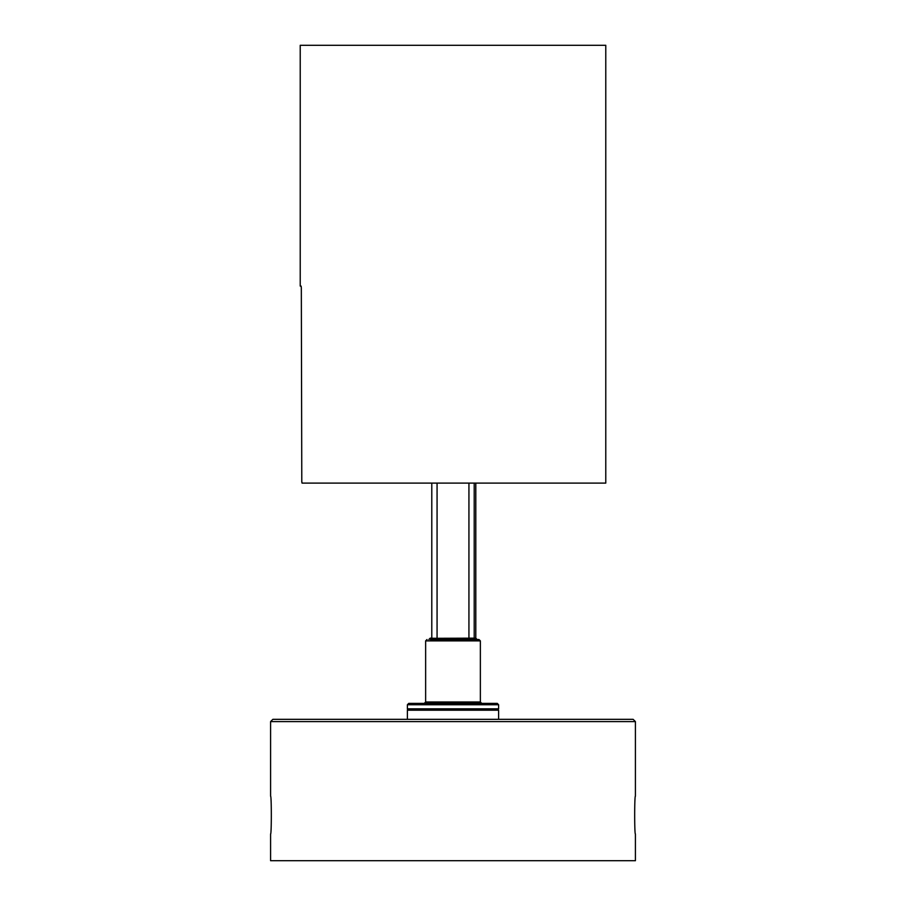 <?xml version="1.0" encoding="UTF-8"?>
<svg xmlns="http://www.w3.org/2000/svg" width="906" height="906" viewBox="0 0 906 906"><rect width="100%" height="100%" fill="white"/><g stroke="black" fill="none" stroke-linecap="round" stroke-linejoin="round"><path stroke-width="1.36" d="M605.774 483.102L475.797 483.102L475.797 638.152L437.066 638.3L431.788 638.254L431.788 483.102L302.038 483.102L301.766 481.301L302.038 483.102L605.774 483.102L605.774 45.3L300.226 45.3L300.226 286.092L301.109 286.092L301.324 287.882L301.109 286.092M301.324 287.882L301.789 481.992M302.038 483.102L311.777 483.102M498.606 719.33L498.606 710.202L407.394 710.202L407.394 719.33M633.135 719.33L272.865 719.33L270.588 721.606L635.412 721.606L633.135 719.33M270.588 834.018C271.562 834.732 271.562 795.457 270.588 796.17C271.562 795.457 271.562 834.732 270.588 834.018L270.588 860.7L635.412 860.7L635.412 834.018C634.438 834.732 634.438 795.457 635.412 796.17C634.438 795.457 634.438 834.732 635.412 834.018M475.797 638.152L477.168 639.523L478.991 639.523L430.463 639.625A1.37 1.325 91.8 0 0 431.788 638.254L430.203 638.152L428.832 639.523M407.394 708.843L407.394 704.732L498.606 704.732L498.606 708.843L407.394 708.843A1.37 1.37 0 0 0 408.765 710.202M407.394 704.732L408.765 703.362L424.268 703.362L425.639 702.003L425.639 640.893L480.361 640.893L480.361 702.003L425.639 702.003M498.606 704.732L497.235 703.362L408.765 703.362M424.268 703.362L497.235 703.362M481.732 703.362L480.361 702.003M425.639 640.893L427.009 639.523M480.361 640.893L478.991 639.523M430.463 639.625L468.934 639.67L468.934 483.102M437.066 483.102L437.066 639.67M468.934 639.67L477.168 639.523M474.212 483.102L474.212 638.254A1.37 1.325 -91.8 0 0 475.537 639.625M270.588 721.606L270.588 796.17M635.412 721.606L635.412 796.17M498.606 708.843L497.235 710.202"/></g></svg>
